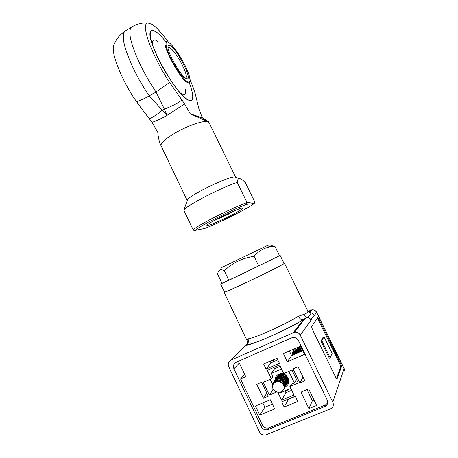 <?xml version="1.0" encoding="UTF-8"?>
<svg xmlns="http://www.w3.org/2000/svg" width="458" height="458" viewBox="0 0 458 458"><rect width="100%" height="100%" fill="white"/><g stroke="black" fill="none" stroke-linecap="round" stroke-linejoin="round"><path stroke-width="0.69" d="M224.483 292.004L224.099 292.341C224.993 292.341 232.498 289.015 246.627 282.363C265.703 273.363 285.861 263.167 284.51 263.27L284.012 263.367M291.574 337.901L236.11 362.284C233.597 363.726 232.876 365.902 233.935 368.816L261.243 426.65C262.858 429.392 265.09 430.365 267.93 429.558L325.352 406.309C327.619 404.74 328.22 402.593 327.149 399.863L298.456 340.615C297.133 338.285 295.192 337.271 292.628 337.575L291.574 337.901M332.113 353.364L324.001 336.756L321.814 340.752L330.138 357.812L332.113 353.364M330.138 357.812L329.296 358.167L320.978 341.113L323.188 337.111L324.001 336.756M321.814 340.752L320.978 341.113M308.211 311.709L310.81 312.837C311.005 314.125 309.866 315.625 307.398 317.354C305.881 316.936 304.793 315.905 304.135 314.274L298.301 316.323C299.635 318.711 301.261 319.81 303.185 319.632L307.398 317.354C309.156 317.726 310.392 318.631 311.102 320.079C311.932 317.863 313.026 316.323 314.388 315.459C313.621 313.999 312.425 313.123 310.81 312.837L309.694 311.463L308.337 311.875M317.325 318.178L318.173 319.564L318.968 319.215L317.703 317.617L311.589 326.657L312.327 329.302L335.766 377.403C336.418 378.674 336.853 379.195 337.065 378.961L341.576 366.423L340.781 363.812L318.968 319.215M336.464 378.606L340.763 366.766L341.576 366.423M340.781 363.812L339.973 364.15L340.763 366.766M339.973 364.15L318.173 319.564M247.102 343.889L246.061 345.114L246.753 344.651C248.442 343.048 248.837 341.124 247.938 338.868L246.902 340.22L246.776 339.933M307.988 311.371L311.709 309.848L310.226 311.778L309.11 312.385L307.953 311.303M284.521 263.293L307.862 311.125L307.77 312.579L304.135 314.274M300.311 335.21C299.022 332.926 297.116 331.907 294.591 332.159L230.878 360.125C228.382 361.568 227.655 363.738 228.714 366.646L259.463 431.854C261.077 434.602 263.304 435.575 266.144 434.774L331.088 408.599C333.292 407.013 333.859 404.878 332.794 402.193L300.311 335.21L311.102 320.079M294.952 348.555C293.263 349.923 292.496 351.727 292.645 353.971M292.673 354.234L292.799 354.904M301.33 347.874L297.585 347.41M293.097 354.939L292.862 353.736M292.845 353.605L293.79 349.74M279.454 255.644L280.119 255.398L284.063 263.482C285.391 263.384 265.531 273.426 246.748 282.294C232.824 288.843 225.428 292.124 224.546 292.13L220.676 284.006L221.975 283.262L217.602 274.079C217.979 271.92 218.769 270.552 219.983 269.991C221.082 269.585 222.519 269.819 224.288 270.695L228.886 280.319L220.676 284.006M280.119 255.398L242.66 273.804L221.975 283.262M268.085 247.297C269.682 245.728 271.966 245.431 274.943 246.393L279.517 255.77L228.886 280.319M274.943 246.393L273.976 246.438C266.212 246.713 259.583 250.005 254.087 256.308L258.793 266.041M254.087 256.308C247.921 257.304 242.54 258.919 237.931 261.146C233.328 263.384 228.777 266.567 224.288 270.695M221.432 267.798C220.498 268.199 220.544 268.119 221.58 267.569L266.791 245.814C267.73 245.408 267.815 245.419 267.043 245.837M284.326 386.386C283.21 384.056 281.487 382.453 279.168 381.583C275.687 381.296 273.374 382.859 272.241 386.266C272.888 389.918 275.035 391.945 278.682 392.346L280.874 391.945C283.193 390.88 284.344 389.031 284.326 386.386M283.817 389.18C285.792 384.125 283.88 380.993 278.08 379.785L276.122 380.163C273.518 381.302 272.224 383.34 272.241 386.266M284.716 387.691C286.679 382.67 284.779 379.562 279.019 378.365L277.079 378.743L273.832 381.703M285.603 386.22C287.55 381.239 285.666 378.153 279.952 376.968L278.017 377.34L275 379.894M286.479 384.777C288.408 379.825 286.536 376.762 280.863 375.589L278.945 375.961L275.951 378.497M287.343 383.352C289.256 378.434 287.395 375.394 281.767 374.232L279.861 374.604L276.89 377.117M279.529 373.905L277.811 375.755M288.191 381.943L288.798 380.816M288.706 379.865L287.767 382.642M277.353 376.43L280.307 373.934L281.544 373.619M276.42 377.804L279.397 375.285L281.315 374.913C286.954 376.075 288.821 379.121 286.914 384.062M275.481 379.195L278.481 376.659L280.405 376.281C286.09 377.449 287.968 380.524 286.044 385.499M274.519 380.604L277.542 378.045L279.483 377.667C285.214 378.852 287.103 381.949 285.162 386.953M273.552 382.035L276.598 379.459L278.55 379.075C283.456 378.732 287.092 384.932 284.269 388.43M288.322 381.657L288.803 380.964M275.138 379.676C275.344 377.071 276.598 375.222 278.899 374.134L278.487 374.821M295.851 353.748L294.213 353.753M294.191 352.74L298.232 352.723M299.148 350.278L298.805 350.794M298.53 350.742L298.49 350.17M298.456 349.637L298.421 349.128M299.189 349.712L299.148 349.151M294.168 353.673L295.101 353.725L294.013 353.753M293.131 354.921C293.194 352.557 294.294 350.902 296.423 349.969C298.461 349.305 300.328 349.677 302.005 351.091M292.462 355.213C292.782 353.181 293.87 351.773 295.731 351C297.471 350.399 299.137 350.61 300.74 351.635M291.906 355.454C292.416 353.811 293.458 352.671 295.032 352.036L299.32 352.248M289.319 351L291.546 355.608L294.328 353.089L297.7 352.952M291.534 355.591L293.612 354.154L295.702 353.811M294.334 354.4L291.866 355.471M296.778 353.347L293.973 353.616L291.517 355.557M298.547 352.586L294.683 352.557L291.694 355.545M300.059 351.933C298.524 351.091 296.967 350.948 295.387 351.509C293.658 352.219 292.588 353.496 292.17 355.339M301.393 351.355C299.744 350.135 297.975 349.843 296.08 350.479C294.082 351.332 292.983 352.86 292.788 355.07M302.601 350.834C300.906 349.219 298.96 348.761 296.767 349.46C294.666 350.376 293.572 352.002 293.486 354.337M294.179 353.307C294.219 351.051 295.261 349.5 297.305 348.653C298.96 348.126 300.545 348.366 302.062 349.385M261.243 426.65L262.291 424.921C263.894 427.646 266.109 428.602 268.932 427.801L267.93 429.558M324.779 406.59L325.38 404.958L327.625 403.034M274.731 408.988L270.357 399.782L255.432 406.006L259.76 415.154L274.731 408.988M262.823 402.925L264.85 407.208L259.76 415.154M264.85 407.208L272.401 404.082M301.009 392.151L308.921 408.605L316.661 405.462L308.703 388.962L301.009 392.151M307.037 389.655L312.373 400.733L308.921 408.605M312.373 400.733L314.051 400.046M304.496 354.412L300.494 346.145L283.405 353.57L287.355 361.78L304.496 354.412M302.732 350.776L291.546 355.608L287.355 361.78M272.487 384.107L270.186 379.293M290.853 388.47L280.485 392.798L280.187 392.168M288.843 371.352L294.408 382.928L296.44 379.35M273.873 367.465L274.519 368.816L271.216 373.385L281.51 368.982M274.519 368.816L280.25 366.354M278.899 374.134L279.34 373.963C286.834 371.014 292.714 383.535 285.317 386.729M277.788 392.266L281.578 400.206L294.013 395.054L289.891 386.46L291.151 384.291L294.408 382.928M271.216 373.385L272.813 376.728L271.359 378.795L263.247 382.247L269.344 395.065L276.689 391.985M273.208 389.174L269.344 395.065M270.094 379.333L272.441 384.256M285.076 390.88L285.952 392.712L281.578 400.206M285.952 392.712L291.735 390.302M289.891 386.46L298.187 382.98L291.958 370.03L283.697 373.545L279.598 365.003L267.3 370.293L271.359 378.795M277.788 359.816L270.976 362.765L270.214 361.179M295.347 396.422L288.357 399.09M288.288 381.812L288.786 381.537M278.401 374.375L278.349 374.988M263.407 398.248L268.285 396.204L261.644 382.235L256.783 384.302L263.407 398.248L266.837 393.164M279.489 363.36L266.081 369.137L263.642 364.024L277.027 358.225L279.489 363.36M297.752 401.431L284.155 407.019L281.687 401.849L295.261 396.239L297.752 401.431M299.841 382.997L304.879 380.89L298.049 366.726L293.04 368.862L299.841 382.997L303.047 377.083M262.291 424.921L240.593 379.006L245.82 376.757L238.475 361.242M325.38 404.958L268.932 427.801M240.593 379.006L244.658 374.295M284.155 407.019L288.443 399.279M266.081 369.137L270.976 362.765M167.983 47.317L169.678 47.506C173.656 50.512 177.996 56.603 182.69 65.792C185.759 72.249 186.887 76.326 186.074 78.02L185.696 78.295M170.221 45.708C168.836 44.895 168.086 45.233 167.983 46.722C167.147 52.447 181.145 76.807 186.234 78.61L187.064 78.862C192.726 79.875 177.252 49.418 170.221 45.708M185.473 89.196C185.805 91.417 185.667 92.94 185.055 93.77C184.139 94.921 182.358 94.434 179.708 92.304M165.607 41.523C158.354 32.564 153.487 29.094 151.008 31.115C149.651 32.856 150.047 37.121 152.199 43.916C153.607 48.239 155.611 53.099 158.216 58.492C165.498 73.675 176.616 90.066 183.887 96.684C188.015 100.439 190.734 101.481 192.045 99.804C193.522 97.354 192.629 91.783 189.366 83.093C192.629 91.783 193.522 97.354 192.045 99.804C191.398 100.663 190.356 100.812 188.908 100.245C177.212 97.686 143.423 36.365 151.008 31.115C151.919 30.079 153.43 30.222 155.554 31.528C158.354 33.314 161.703 36.646 165.607 41.523M152.743 45.525C152.319 43 152.451 41.317 153.132 40.481C154.088 39.434 155.806 39.903 158.285 41.884M202.39 117.906L208.648 121.776L207.932 121.731L190.288 113.813L202.39 117.906L199.018 109.302L195.245 93.758C194.215 90.146 192.526 85.623 190.179 80.202M168.561 42.302C161.393 32.61 155.897 26.633 152.079 24.371L147.762 22.94C144.19 23.455 144.745 30.434 149.428 43.871C155.319 58.309 162.052 71.173 169.632 82.463L181.992 100.107C176.851 103.668 170.966 106.657 164.348 109.073L167.055 115.359L162.327 110.223C157.111 114.552 152.783 117.38 149.342 118.708L151.987 122.378L157.741 132.087C158.216 137.114 159.098 141.196 160.374 144.339L161.044 145.724C160.5 142.982 165.607 138.493 176.364 132.276C188.839 125.24 204.211 120.191 207.932 121.731L209.06 122.629L235.658 177.263M114.431 43.659L113.647 45.623C110.533 54.336 125.091 86.35 136.581 101.67C141.259 108.397 145.495 113.756 149.342 118.708M181.992 100.107L184.557 103.892L167.055 115.359C161.096 118.748 156.075 121.084 151.987 122.378M190.288 113.813L184.557 103.892M183.996 209.93C187.11 205.247 220.876 187.728 237.255 182.421L247.034 202.505C237.908 206.02 227.145 210.903 214.739 217.155C202.768 223.309 195.577 227.552 193.173 229.876L183.795 210.188L187.7 199.596C190.912 194.473 229.097 176.101 234.702 176.977L235.681 177.309M235.538 210.325L228.439 214.149L213.182 221.1M237.255 182.421C237.359 179.983 238.051 178.689 239.334 178.546L239.471 178.551C240.948 178.752 242.912 180.114 245.362 182.633L254.694 201.749L254.648 202.951L254.041 203.512L246.519 204.337L247.034 202.505L254.694 201.749M184.992 207.148L183.795 210.188M193.173 229.876L194.181 230.609L204.737 228.468C217.103 223.968 251.482 206.61 254.041 203.512M204.737 228.468L204.451 228.571M246.519 204.337C237.731 207.766 227.466 212.432 215.724 218.346C204.388 224.168 197.478 228.21 194.999 230.483M229.916 215.993C218.008 222.067 204.56 227.42 207.211 224.941C208.688 223.584 212.81 221.174 219.571 217.71C229.183 212.804 240.33 208.092 242.334 208.041C243.742 208.361 239.603 211.012 229.916 215.993M308.291 311.789L309.694 311.463L310.879 310.083M247.938 338.868C251.871 338.244 259.194 335.559 269.917 330.819C280.863 325.878 290.32 321.047 298.301 316.323M230.878 360.125L246.061 345.114C250.074 346.071 290.114 328.317 303.425 319.564L293.412 332.508M314.388 315.459L316.615 312.259L344.164 368.575L332.794 402.193M316.615 312.259C315.522 310.347 313.89 309.545 311.709 309.848C313.862 309.614 315.488 310.461 316.581 312.385L344.176 368.782M239.351 363.091L233.935 368.816M287.647 389.81L288.242 391.756M286.032 386.317L285.826 385.888M277.119 367.7L276.472 366.348M274.107 361.408L273.346 359.822M187.809 81.845C186.068 81.576 178.151 73.074 170.634 57.971C163.626 43.167 166.048 40.413 168.67 42.514C170.702 43.304 178.357 52.006 185.307 65.998C191.919 79.818 190.288 83.528 187.809 81.845M190.024 81.805C189.778 82.972 189.028 83.27 187.78 82.692C180.171 80.104 159.899 41.575 166.145 41.541L168.412 42.21C172.632 44.798 180.137 55.464 185.147 65.626C190.574 76.538 190.482 81.959 190.024 81.805M166.861 41.563L166.145 41.541M136.581 101.67C140.217 100.583 144.436 98.653 149.239 95.882L156.018 91.949L164.348 109.073L162.327 110.223L149.239 95.882C143.171 86.986 137.801 77.688 133.123 67.99C124.129 48.411 121.313 36.216 124.679 31.407L126.185 30.48M132.551 26.547L131.108 27.44C127.914 32.146 130.845 44.312 139.908 63.937C144.608 73.658 149.978 82.995 156.018 91.949L169.632 82.463M294.591 332.159L305.039 318.545L303.185 319.632C287.103 329.645 252.908 344.926 246.753 344.651C247.503 342.784 247.549 341.307 246.902 340.22M224.099 292.341L246.799 339.996M344.639 370.625L344.181 368.604M325.953 404.683L325.352 406.309M266.791 245.814L273.976 246.438M221.58 267.569L219.983 269.991M278.962 378.365L279.099 379.087M279.374 379.877C280.393 381.892 281.916 382.945 283.937 383.031M284.716 382.957L285.38 382.762M285.947 382.482L286.468 382.098M286.931 381.588L287.361 380.85M287.664 379.579C287.63 374.661 281.367 373.591 280.525 374.988M279.369 375.823L278.779 376.556M278.424 377.209L278.201 377.844M278.069 378.468L278.023 379.115M278.063 379.785L278.567 381.474M283.033 384.439L284.475 384.188M277.668 379.167C279.609 377.644 284.807 378.875 285.053 383.918L285.58 383.523M286.055 383.014L286.496 382.27M286.805 381.004C287.441 376.705 280.702 374.741 279.586 376.361M278.435 377.203L277.846 377.942M276.901 379.35L277.491 378.606L277.267 379.247M277.142 379.882L277.187 381.48M283.697 385.573L284.687 384.966M285.168 384.457L285.615 383.718M285.935 382.453C284.819 377.924 282.386 376.361 278.636 377.753M276.552 380.02L276.168 381.726M284.046 386.18L284.727 385.178M276.529 380.025L275.378 382.087M284.017 386.14C284.092 382.705 282.649 380.684 279.706 380.077C278.017 379.63 276.403 380.415 274.852 382.43M280.972 382.356L279.168 381.583M295.026 353.828L296.171 353.61M293.904 354.051L294.517 353.444M295.759 352.763L298.261 352.706M294.007 354.023L294.254 353.519M294.62 352.986L295.233 352.379M296.486 351.71L299.847 352.025M294.448 353.914L294.551 353.433M294.717 352.958L294.963 352.46M295.33 351.933L295.942 351.332M297.202 350.673L301.198 351.441M279.861 374.604L280.307 373.934M278.945 375.961L279.397 375.285M278.017 377.34L278.481 376.659M277.079 378.743L277.542 378.045M276.122 380.163L276.598 379.459M296.08 350.479L296.423 349.969M295.387 351.509L295.731 351M294.683 352.557L295.032 352.036M293.973 353.616L294.328 353.089M293.252 354.687L293.612 354.154M296.767 349.46L297.305 348.653M185.645 78.266L186.074 78.02M186.234 78.61L187.064 78.862M185.055 93.77L184.013 94.365M181.185 93.953L183.887 96.684M147.762 22.94C141.803 22.642 136.249 24.142 131.108 27.44L124.679 31.407C119.504 34.934 115.828 39.674 113.647 45.623M208.985 122.475L208.671 121.834M161.044 145.724L187.288 200.696M234.702 176.977L239.334 178.546"/></g></svg>
